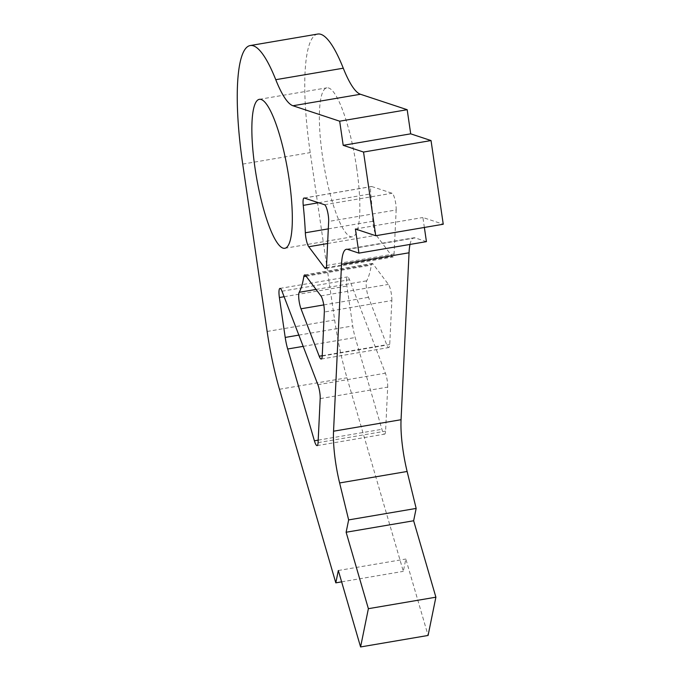 <?xml version="1.0" encoding="UTF-8"?>
<svg xmlns="http://www.w3.org/2000/svg" width="681" height="681" viewBox="0 0 681 681"><rect width="100%" height="100%" fill="white"/><g stroke="black" fill="none" stroke-linecap="round" stroke-linejoin="round"><path stroke-width="0.51" stroke-dasharray="3.4 2.55" d="M391.839 300.534A10.011 2.111 -99.7 0 0 391.439 294.413A10.011 2.111 -99.7 0 0 388.417 284.403L373.077 264.041A10.011 2.111 -99.7 0 0 372.166 263.436A10.011 2.111 -99.7 0 0 371.315 265.113A125.61 26.542 80.3 0 1 366.71 280.819A10.011 2.111 -99.7 0 0 368.515 297.308L386.714 344.731A10.011 2.111 -99.7 0 0 388.757 347.548A10.011 2.111 -99.7 0 0 389.728 344.552L391.839 300.534L324.326 312.017M396.172 209.961A10.011 2.111 -99.7 0 0 395.772 203.84A10.011 2.111 -99.7 0 0 392.077 193.251L371.792 186.543A10.011 2.111 -99.7 0 0 371.545 186.517A10.011 2.111 -99.7 0 0 370.745 193.872A125.61 26.542 80.3 0 1 372.839 221.282A10.011 2.111 -99.7 0 0 376.252 235.251L392.171 256.379A10.011 2.111 -99.7 0 0 393.082 256.975A10.011 2.111 -99.7 0 0 394.061 253.979L396.172 209.961L328.659 221.453M387.693 387.114A10.011 2.111 -99.7 0 0 387.302 380.994A10.011 2.111 -99.7 0 0 385.395 373.197L349.515 279.738A10.011 2.111 -99.7 0 0 347.48 276.92A10.011 2.111 -99.7 0 0 346.901 286.037L352.724 325.952A20.021 4.231 -99.7 0 0 355.184 337.512L381.905 429.302A10.011 2.111 -99.7 0 0 384.612 434.137A10.011 2.111 -99.7 0 0 385.591 431.133L387.693 387.114L320.189 398.606M356.657 167.96A75.565 15.969 -99.7 0 0 326.923 87.823A75.565 15.969 -99.7 0 0 322.547 156.681A75.565 15.969 -99.7 0 0 352.281 236.818A75.565 15.969 -99.7 0 0 356.657 167.96M317.772 34.05A130.114 27.495 -99.7 0 0 310.23 152.604L334.643 319.968A100.09 21.154 -99.7 0 0 346.969 377.793L403.322 571.359L405.833 559.024L428.085 635.458M424.365 227.454L422.91 217.511L443.246 224.236M410.005 244.428A50.045 10.573 80.3 0 1 413.92 237.788A50.045 10.573 80.3 0 1 415.138 237.899L426.434 241.636M355.405 229.003L422.91 217.511M341.632 581.855L403.322 571.359M338.329 570.508L405.833 559.024M347.625 249.391L415.138 237.899M242.725 164.095L310.23 152.604M267.139 331.46L334.643 319.968M279.465 389.277L346.969 377.793M303.173 346.365L355.184 337.512M298.857 335.112L352.724 325.952M318.197 440.147L381.905 429.302M318.078 442.624L385.591 431.133M317.882 384.688L385.395 373.197M282.002 291.221L349.515 279.738M284.113 296.72L346.901 286.037M326.557 265.471L394.061 253.979M326.242 267.599L392.171 256.379M324.565 204.734L392.077 193.251M304.279 198.026L371.792 186.543M318.563 202.751L370.745 193.872M328.302 228.867L372.839 221.282M327.604 243.534L376.252 235.251M322.224 356.035L389.728 344.552M322.241 355.703L386.714 344.731M320.904 295.886L388.417 284.403M305.573 275.524L373.077 264.041M306.092 276.214L371.315 265.113M316.044 289.434L366.71 280.819M323.773 304.918L368.515 297.308M259.418 99.315L326.923 87.823M346.416 249.28L413.92 237.788M284.769 248.301L352.281 236.818M317.099 445.621L384.612 434.137M279.968 288.404L347.48 276.92M325.578 268.467L393.082 256.975M304.041 198.009L371.545 186.517M321.245 359.04L388.757 347.548M304.654 274.928L372.166 263.436"/><path stroke-width="1.02" d="M324.326 312.017A10.011 2.111 -99.7 0 0 323.935 305.905A10.011 2.111 -99.7 0 0 320.904 295.886L305.573 275.524A10.011 2.111 -99.7 0 0 304.654 274.928A10.011 2.111 -99.7 0 0 303.811 276.605A125.61 26.542 80.3 0 1 299.197 292.302A10.011 2.111 -99.7 0 0 301.002 308.799L319.21 356.223A10.011 2.111 -99.7 0 0 321.245 359.04A10.011 2.111 -99.7 0 0 322.224 356.035L324.326 312.017M328.659 221.453A10.011 2.111 -99.7 0 0 328.259 215.332A10.011 2.111 -99.7 0 0 324.565 204.734L304.279 198.026A10.011 2.111 -99.7 0 0 304.041 198.009A10.011 2.111 -99.7 0 0 303.241 205.364A125.61 26.542 80.3 0 1 305.335 232.774A10.011 2.111 -99.7 0 0 308.748 246.743L324.667 267.871A10.011 2.111 -99.7 0 0 325.578 268.467A10.011 2.111 -99.7 0 0 326.557 265.471L328.659 221.453M320.189 398.606A10.011 2.111 -99.7 0 0 319.789 392.486A10.011 2.111 -99.7 0 0 317.882 384.688L282.002 291.221A10.011 2.111 -99.7 0 0 279.968 288.404A10.011 2.111 -99.7 0 0 279.389 297.529L285.211 337.435A20.021 4.231 -99.7 0 0 287.68 349.004L314.401 440.794A10.011 2.111 -99.7 0 0 317.099 445.621A10.011 2.111 -99.7 0 0 318.078 442.624L320.189 398.606M289.153 179.452A75.565 15.969 -99.7 0 0 259.418 99.315A75.565 15.969 -99.7 0 0 255.035 168.164A75.565 15.969 -99.7 0 0 284.769 248.301A75.565 15.969 -99.7 0 0 289.153 179.452M339.623 482.957A50.045 10.573 80.3 0 1 333.545 431.209L341.53 264.279A50.045 10.573 80.3 0 1 346.416 249.28A50.045 10.573 80.3 0 1 347.625 249.391L358.921 253.128L355.405 229.003L375.742 235.728L363.535 152.05L343.198 145.325L339.674 121.201L292.949 105.751A100.09 21.154 80.3 0 1 275.762 79.694A130.114 27.495 -99.7 0 0 250.267 45.542A130.114 27.495 -99.7 0 0 242.725 164.095L267.139 331.46A100.09 21.154 -99.7 0 0 279.465 389.277L335.81 582.851L338.329 570.508L360.581 646.95L368.378 608.686L346.127 532.244L348.646 519.909L339.623 482.957L407.127 471.473A50.045 10.573 80.3 0 1 401.058 419.717L409.043 252.787A50.045 10.573 80.3 0 1 410.005 244.428M360.581 646.95L428.085 635.458L435.891 597.194L413.639 520.761L416.159 508.426L407.127 471.473M375.742 235.728L443.246 224.236L431.039 140.558L410.703 133.834L407.187 109.709L360.462 94.259A100.09 21.154 80.3 0 1 343.275 68.202A130.114 27.495 -99.7 0 0 317.772 34.05L250.267 45.542M358.921 253.128L426.434 241.636L424.365 227.454M363.535 152.05L431.039 140.558M343.198 145.325L410.703 133.834M339.674 121.201L407.187 109.709M335.81 582.851L341.632 581.855M368.378 608.686L435.891 597.194M346.127 532.244L413.639 520.761M348.646 519.909L416.159 508.426M333.545 431.209L401.058 419.717M341.53 264.279L409.043 252.787M292.949 105.751L360.462 94.259M275.762 79.694L343.275 68.202M287.68 349.004L303.173 346.365M285.211 337.435L298.857 335.112M314.401 440.794L318.197 440.147M279.389 297.529L284.113 296.72M324.667 267.871L326.242 267.599M303.241 205.364L318.563 202.751M305.335 232.774L328.302 228.867M308.748 246.743L327.604 243.534M319.21 356.223L322.241 355.703M303.811 276.605L306.092 276.214M299.197 292.302L316.044 289.434M301.002 308.799L323.773 304.918"/></g></svg>

